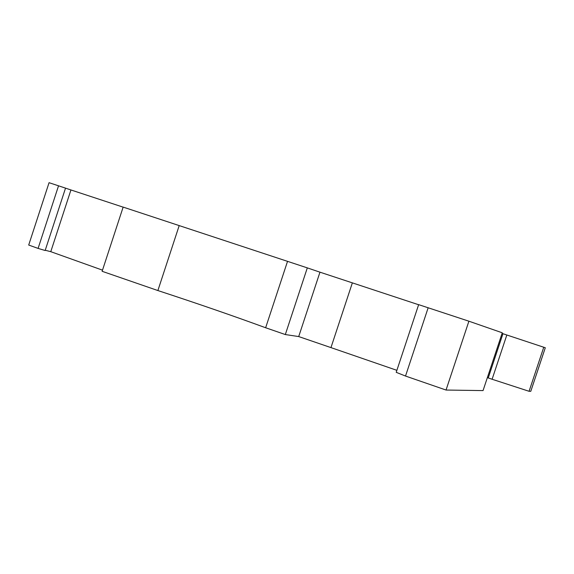 <?xml version="1.0" encoding="UTF-8"?>
<svg xmlns="http://www.w3.org/2000/svg" width="574" height="574" viewBox="0 0 574 574"><rect width="100%" height="100%" fill="white"/><g stroke="black" fill="none" stroke-linecap="round" stroke-linejoin="round"><path stroke-width="0.86" d="M529.077 391.289L530.785 391.31L545.3 347.751L506.828 334.994L492.105 379.256L529.077 391.289L543.757 347.22M487.434 377.412L488.244 377.943L502.953 333.716L506.828 334.994M488.244 377.943L492.105 379.256M502.063 333.437L502.953 333.716M483.05 390.593L502.272 332.798L468.901 321.203L446.041 390.04L483.05 390.593M396.247 372.239L418.647 304.643L468.901 321.203M396.218 372.325L405.517 376.049L446.041 390.04M396.878 370.33L330.961 347.607L352.357 282.867L418.618 304.737M352.357 282.867L319.962 272.176L298.71 336.565L330.961 347.607M307.312 267.879L287.531 261.349L265.64 327.754L285.321 334.549L307.312 267.879L319.962 272.176M285.321 334.549L298.71 336.565M265.64 327.754C233.152 315.844 197.226 303.445 157.879 290.552L179.196 225.596L287.531 261.349M157.879 290.552L102.129 271.301L123.152 207.099L179.196 225.596M102.509 270.16L50.77 251.677L70.939 189.958L123.137 207.149M70.939 189.958L65.522 188.143L45.152 250.508L38.092 248.406L58.534 185.811L65.522 188.136M50.77 251.677L45.231 250.257M58.534 185.811L49.055 182.69L28.7 245.041L38.092 248.406M405.517 376.049L428.161 307.757"/></g></svg>

